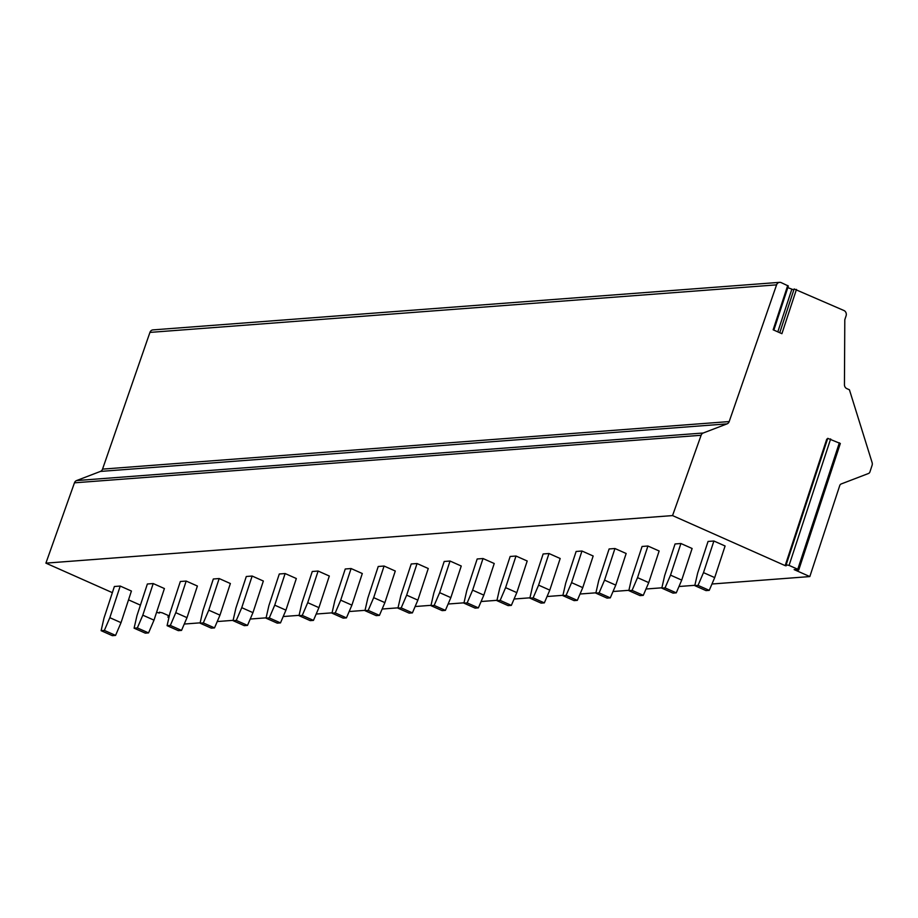 <?xml version="1.0" encoding="UTF-8"?>
<svg xmlns="http://www.w3.org/2000/svg" width="918" height="918" viewBox="0 0 918 918"><rect width="100%" height="100%" fill="white"/><g stroke="black" fill="none" stroke-linecap="round" stroke-linejoin="round"><path stroke-width="1.38" d="M112.352 592.661L45.9 563.136L74.461 482.822A4.085 3.58 -94.3 0 1 76.584 480.562L100.406 471.427A4.085 3.58 85.7 0 0 102.541 469.121L149.932 332.408A4.085 3.58 -94.3 0 1 152.962 329.895L779.611 282.342A4.085 3.58 -94.3 0 1 781.172 282.618L788.344 286.003L773.851 330.101M159.353 613.063L159.652 612.145L159.353 613.063L156.588 612.317M140.408 605.134L128.531 599.856M168.878 617.78L167.937 617.171L169.004 617.217M794.127 288.963L779.738 332.729L794.127 288.963L843.975 310.525A4.085 3.58 -94.3 0 1 846.086 315.815L844.801 319.728L844.445 384.711A4.085 3.58 85.7 0 0 846.786 388.601L849.425 389.783L872.1 462.546A4.085 3.58 -94.3 0 1 872.089 465.334L869.92 471.909A2.72 2.387 -94.3 0 1 868.485 473.493L841.198 483.958A2.72 2.387 85.7 0 0 839.752 485.542L809.825 576.573L794.139 569.608L798.74 569.975L797.776 569.263L789.067 565.396L786.152 564.834L786.141 565.809L785.165 565.626L672.55 515.583L701.111 435.27A4.085 3.58 -94.3 0 1 703.234 433.009L727.056 423.875A4.085 3.58 85.7 0 0 729.19 421.569L776.582 284.855A4.085 3.58 -94.3 0 1 779.611 282.342M793.818 289.904L787.816 287.609M184.254 624.045L200.135 622.84M217.233 621.543L233.126 620.338M250.224 619.042L266.105 617.837M283.203 616.54L299.084 615.335M316.182 614.039L332.064 612.834M349.161 611.537L365.043 610.332M382.152 609.036L398.033 607.831M415.131 606.534L431.012 605.318M448.11 604.021L463.992 602.816M481.089 601.519L496.971 600.315M514.069 599.018L529.961 597.813M547.059 596.516L562.941 595.312M580.038 594.015L595.92 592.81M613.017 591.513L628.899 590.308M645.997 589.012L661.889 587.807M678.987 586.51L694.869 585.305M711.966 584.009L809.825 576.573M45.9 563.136L672.55 515.583M786.152 564.834L827.738 438.345L786.164 564.811M169.302 615.944L162.279 612.822L159.365 612.26L159.365 613.04M714.697 577.606L725.094 545.992L713.894 541.012L708.053 541.448L697.657 573.073L694.788 585.627L705.999 590.607L709.247 590.354L714.697 577.606L703.498 572.625L713.894 541.012M681.718 580.107L692.115 548.494L680.915 543.513L675.063 543.961L664.666 575.575L661.809 588.128L673.02 593.108L676.268 592.856L681.718 580.107L670.519 575.138L680.915 543.513M648.739 582.62L659.135 550.995L647.924 546.015L642.084 546.462L631.687 578.076L628.83 590.63L640.03 595.61L643.277 595.357L648.739 582.62L637.528 577.64L647.924 546.015M615.76 585.122L626.156 553.497L614.945 548.516L609.104 548.964L598.708 580.578L595.851 593.131L607.05 598.111L610.298 597.859L615.76 585.122L604.549 580.142L614.945 548.516M582.769 587.623L593.166 555.998L581.966 551.018L576.125 551.466L565.729 583.079L562.86 595.633L574.071 600.613L577.319 600.372L582.769 587.623L571.57 582.643L581.966 551.018M549.79 590.125L560.187 558.5L548.987 553.52L543.135 553.967L532.738 585.592L529.881 598.134L541.092 603.115L544.34 602.874L549.79 590.125L538.591 585.145L548.987 553.52M516.811 592.626L527.207 561.001L515.996 556.021L510.156 556.469L499.759 588.094L496.902 600.636L508.113 605.616L511.349 605.375L516.811 592.626L505.6 587.646L515.996 556.021M483.832 595.128L494.228 563.503L483.017 558.534L477.176 558.97L466.78 590.595L463.923 603.137L475.122 608.118L478.37 607.877L483.832 595.128L472.621 590.148L483.017 558.534M450.853 597.629L461.249 566.016L450.038 561.036L444.197 561.472L433.801 593.097L430.944 605.65L442.143 610.619L445.391 610.378L450.853 597.629L439.642 592.649L450.038 561.036M417.862 600.131L428.258 568.517L417.059 563.537L411.218 563.973L400.822 595.598L397.953 608.152L409.164 613.132L412.411 612.88L417.862 600.131L406.663 595.151L417.059 563.537M384.883 602.633L395.279 571.019L384.08 566.039L378.227 566.486L367.831 598.1L364.974 610.654L376.185 615.634L379.432 615.381L384.883 602.633L373.683 597.652L384.08 566.039M351.904 605.146L362.3 573.52L351.089 568.54L345.248 568.988L334.852 600.601L331.995 613.155L343.194 618.135L346.442 617.883L351.904 605.146L340.693 600.165L351.089 568.54M318.925 607.647L329.321 576.022L318.11 571.042L312.269 571.489L301.873 603.103L299.016 615.657L310.215 620.637L313.463 620.384L318.925 607.647L307.714 602.667L318.11 571.042M285.934 610.149L296.33 578.524L285.131 573.543L279.29 573.991L268.894 605.605L266.025 618.158L277.236 623.138L280.483 622.897L285.934 610.149L274.734 605.169L285.131 573.543M252.955 612.65L263.351 581.025L252.152 576.045L246.299 576.493L235.903 608.118L233.046 620.66L244.257 625.64L247.504 625.399L252.955 612.65L241.755 607.67L252.152 576.045M219.976 615.152L230.372 583.527L219.161 578.547L213.32 578.994L202.924 610.619L200.067 623.161L211.266 628.141L214.514 627.901L219.976 615.152L208.765 610.172L219.161 578.547M186.997 617.653L197.393 586.028L186.182 581.06L180.341 581.496L169.945 613.121L167.087 625.663L178.287 630.643L181.534 630.402L186.997 617.653L175.786 612.673L186.182 581.06M154.006 620.155L164.402 588.541L153.203 583.561L147.362 583.997L136.966 615.622L134.097 628.176L145.308 633.145L148.555 632.904L154.006 620.155L142.806 615.175L153.203 583.561M121.027 622.656L131.423 591.043L120.224 586.063L114.383 586.499L103.986 618.124L101.118 630.677L112.329 635.658L115.576 635.405L121.027 622.656L109.827 617.676L120.224 586.063M796.457 289.411L781.906 333.682L773.151 329.791L787.701 285.532M798.74 569.975L840.326 443.497L827.738 438.345M827.405 439.343L826.751 439.137L785.165 565.626M703.498 572.625L698.036 585.374L709.247 590.354M698.036 585.374L694.788 585.627M670.519 575.138L665.057 587.876L676.268 592.856M665.057 587.876L661.809 588.128M637.528 577.64L632.077 590.377L643.277 595.357M632.077 590.377L628.83 590.63M604.549 580.142L599.098 592.89L610.298 597.859M599.098 592.89L595.851 593.131M571.57 582.643L566.108 595.392L577.319 600.372M566.108 595.392L562.86 595.633M538.591 585.145L533.129 597.893L544.34 602.874M533.129 597.893L529.881 598.134M505.6 587.646L500.149 600.395L511.349 605.375M500.149 600.395L496.902 600.636M472.621 590.148L467.17 602.896L478.37 607.877M467.17 602.896L463.923 603.137M439.642 592.649L434.18 605.398L445.391 610.378M434.18 605.398L430.944 605.65M406.663 595.151L401.2 607.9L412.411 612.88M401.2 607.9L397.953 608.152M373.683 597.652L368.221 610.401L379.432 615.381M368.221 610.401L364.974 610.654M340.693 600.165L335.242 612.903L346.442 617.883M335.242 612.903L331.995 613.155M307.714 602.667L302.263 615.416L313.463 620.384M302.263 615.416L299.016 615.657M274.734 605.169L269.272 617.917L280.483 622.897M269.272 617.917L266.025 618.158M241.755 607.67L236.293 620.419L247.504 625.399M236.293 620.419L233.046 620.66M208.765 610.172L203.314 622.92L214.514 627.901M203.314 622.92L200.067 623.161M175.786 612.673L170.335 625.422L181.534 630.402M170.335 625.422L167.087 625.663M142.806 615.175L137.344 627.923L148.555 632.904M137.344 627.923L134.097 628.176M109.827 617.676L104.365 630.425L115.576 635.405M104.365 630.425L101.118 630.677M168.591 617.148L169.027 615.817M74.461 482.822L701.111 435.27M76.584 480.562L703.234 433.009M100.406 471.427L727.056 423.875M102.541 469.121L729.19 421.569M149.932 332.408L776.582 284.855M791.786 289.365L777.81 331.868M797.776 569.263L839.362 442.786M789.067 565.396L830.652 438.919M168.464 615.565L167.937 617.171"/></g></svg>
